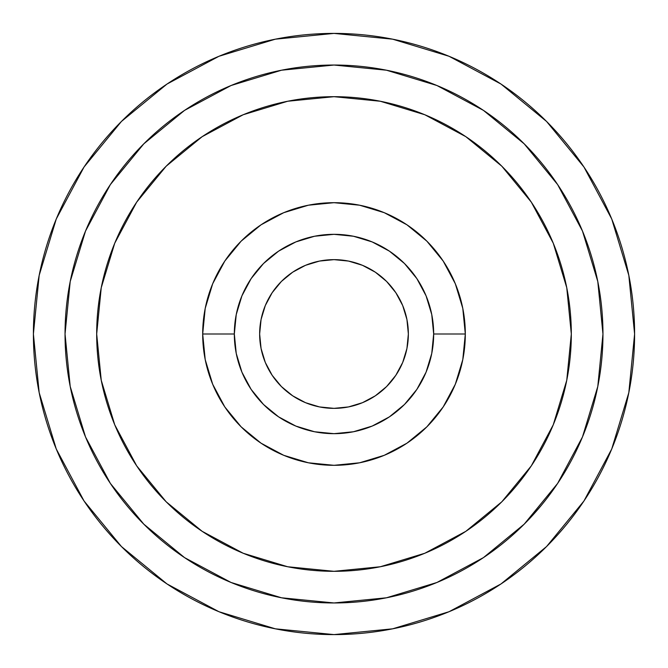 <?xml version="1.0" encoding="UTF-8"?>
<svg xmlns="http://www.w3.org/2000/svg" width="668" height="668" viewBox="0 0 668 668"><rect width="100%" height="100%" fill="white"/><g stroke="black" fill="none" stroke-linecap="round" stroke-linejoin="round"><path stroke-width="1" d="M583.941 166.992L546.558 121.442L501.008 84.059L546.558 121.442L583.941 166.992L546.558 121.442L583.941 166.992L611.721 218.962L628.822 275.358L634.6 334A300.6 300.6 0 0 1 334 634.6A300.6 300.6 0 0 1 33.4 334A300.6 300.6 0 0 1 334 33.4A300.6 300.6 0 0 1 634.6 334L628.822 392.642L611.721 449.038L583.941 501.008L546.558 546.558L501.008 583.941L546.558 546.558L501.008 583.941L449.038 611.721L392.642 628.822L334 634.6L275.358 628.822L218.962 611.721L166.992 583.941L121.442 546.558L166.992 583.941L121.442 546.558L84.059 501.008L121.442 546.558L166.992 583.941M259.643 334A74.357 74.357 0 0 1 334 259.643A74.357 74.357 0 0 1 408.357 334L406.929 319.496L402.695 305.543L395.823 292.693L386.58 281.42L375.307 272.177L362.457 265.305L348.504 261.071L334 259.643L319.496 261.071L305.543 265.305L292.693 272.177L281.42 281.42L272.177 292.693L265.305 305.543L261.071 319.496L259.643 334L261.071 348.504L265.305 362.457L272.177 375.307L281.42 386.58L292.693 395.823L305.543 402.695L319.496 406.929L334 408.357L348.504 406.929L362.457 402.695L375.307 395.823L386.58 386.58L395.823 375.307L402.695 362.457L406.929 348.504L408.357 334A74.357 74.357 0 0 1 334 408.357A74.357 74.357 0 0 1 259.643 334M433.674 334A99.674 99.674 0 0 1 334 433.674A99.674 99.674 0 0 1 234.326 334L202.688 334A131.312 131.312 0 0 0 334 465.312A131.312 131.312 0 0 0 465.312 334L433.674 334L465.312 334L462.79 308.382L455.317 283.75L443.185 261.046L426.852 241.148L406.954 224.815L384.25 212.683L359.618 205.21L334 202.688L308.382 205.21L283.75 212.683L261.046 224.815L241.148 241.148L224.815 261.046L212.683 283.75L205.21 308.382L202.688 334L205.21 359.618L212.683 384.25L224.815 406.954L241.148 426.852L261.046 443.185L283.75 455.317L308.382 462.79L334 465.312L359.618 462.79L384.25 455.317L406.954 443.185L426.852 426.852L443.185 406.954L455.317 384.25L462.79 359.618L465.312 334A131.312 131.312 0 0 0 334 202.688A131.312 131.312 0 0 0 202.688 334L234.326 334A99.674 99.674 0 0 1 334 234.326A99.674 99.674 0 0 1 433.674 334L431.753 353.447L426.084 372.143L416.874 389.377L404.482 404.482L389.377 416.874L372.143 426.084L353.447 431.753L334 433.674L314.553 431.753L295.857 426.084L278.623 416.874L263.518 404.482L251.126 389.377L241.916 372.143L236.247 353.447L234.326 334L236.247 314.553L241.916 295.857L251.126 278.623L263.518 263.518L278.623 251.126L295.857 241.916L314.553 236.247L334 234.326L353.447 236.247L372.143 241.916L389.377 251.126L404.482 263.518L416.874 278.623L426.084 295.857L431.753 314.553L433.674 334M571.315 334A237.315 237.315 0 0 1 334 571.315A237.315 237.315 0 0 1 96.685 334A237.315 237.315 0 0 1 334 96.685A237.315 237.315 0 0 1 571.315 334L566.756 380.301L553.254 424.815L531.319 465.846L501.81 501.81L465.846 531.319L424.815 553.254L380.301 566.756L334 571.315L287.699 566.756L243.185 553.254L202.153 531.319L166.19 501.81L136.681 465.846L114.746 424.815L101.244 380.301L96.685 334L101.244 287.699L114.746 243.185L136.681 202.153L166.19 166.19L202.153 136.681L243.185 114.746L287.699 101.244L334 96.685L380.301 101.244L424.815 114.746L465.846 136.681L501.81 166.19L531.319 202.153L553.254 243.185L566.756 287.699L571.315 334M602.962 334A268.962 268.962 0 0 1 334 602.962A268.962 268.962 0 0 1 65.038 334A268.962 268.962 0 0 1 334 65.038A268.962 268.962 0 0 1 602.962 334L597.793 386.471L582.488 436.922L557.63 483.423L524.18 524.18L483.423 557.63L436.922 582.488L386.471 597.793L334 602.962L281.529 597.793L231.078 582.488L184.577 557.63L143.82 524.18L110.37 483.423L85.512 436.922L70.207 386.471L65.038 334L70.207 281.529L85.512 231.078L110.37 184.577L143.82 143.82L184.577 110.37L231.078 85.512L281.529 70.207L334 65.038L386.471 70.207L436.922 85.512L483.423 110.37L524.18 143.82L557.63 184.577L582.488 231.078L597.793 281.529L602.962 334.067M83.976 433.14L85.613 437.156M70.215 386.513L70.315 386.981M182.823 556.452L184.543 557.605L182.823 556.452M385.519 597.977L390.705 596.916M443.185 261.046L426.852 241.148L406.954 224.815L426.852 241.148L443.185 261.046M261.046 224.815L241.148 241.148L224.815 261.046L241.148 241.148L261.046 224.815M224.815 406.954L241.148 426.852L261.046 443.185L241.148 426.852L224.815 406.954M406.954 443.185L426.852 426.852L443.185 406.954L426.852 426.852L406.954 443.185M406.929 348.504L406.411 350.909M362.457 402.695L348.504 406.929M319.496 406.929L317.091 406.411M265.305 362.457L261.071 348.504M261.071 319.496L261.589 317.091M305.543 265.305L319.496 261.071M348.504 261.071L350.909 261.589M402.695 305.543L406.929 319.496M428.029 585.986L430.618 585.009M437.857 582.095L435.661 583.005M541.439 505.2L531.118 516.982M528.121 520.163L526.618 521.716M166.992 84.059L121.442 121.442L166.992 84.059L121.442 121.442L84.059 166.992L121.442 121.442L166.992 84.059L218.962 56.279L275.358 39.178L334 33.4L392.642 39.178L449.038 56.279L501.008 84.059L546.558 121.442L501.008 84.059M121.442 546.558L84.059 501.008L56.279 449.038L39.178 392.642L33.4 334L39.178 275.358L56.279 218.962L84.059 166.992L121.442 121.442L84.059 166.992M341.022 602.87L333.198 602.953M501.008 583.941L546.558 546.558L583.941 501.008"/></g></svg>
